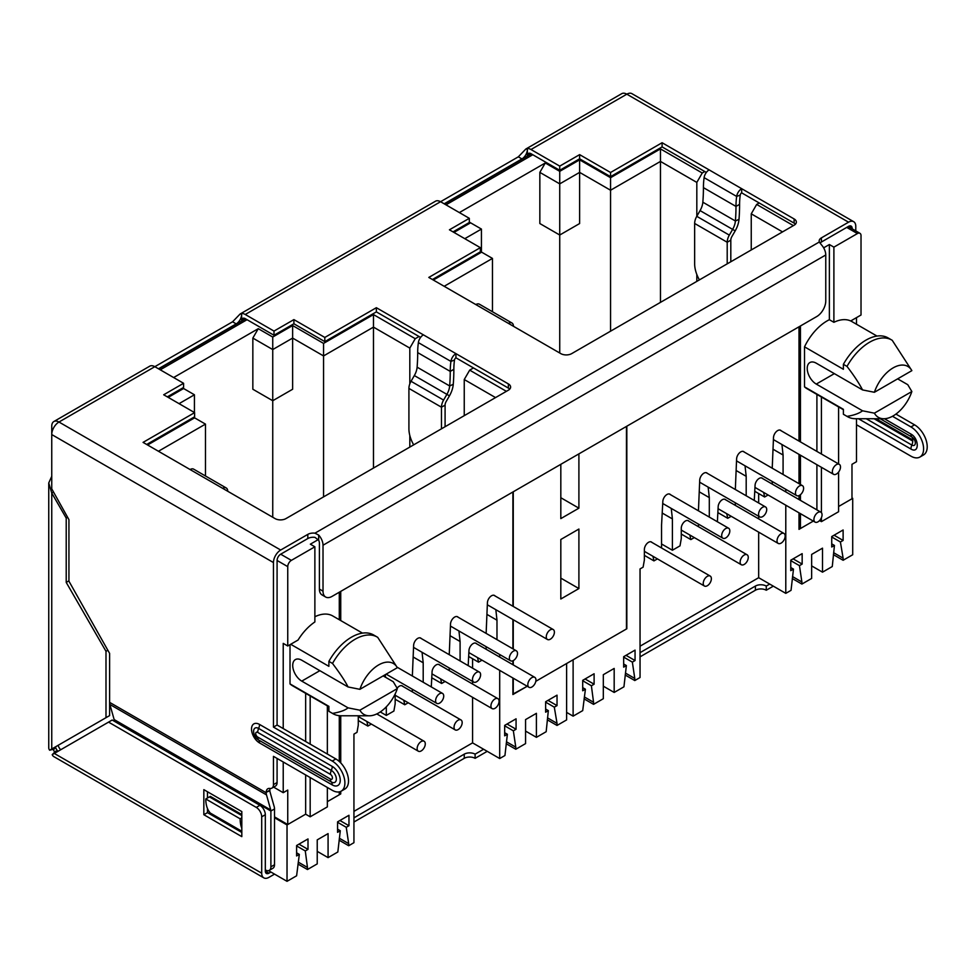 <?xml version="1.0" encoding="UTF-8"?>
<svg xmlns="http://www.w3.org/2000/svg" width="975" height="975" viewBox="0 0 975 975"><rect width="100%" height="100%" fill="white"/><g stroke="black" fill="none" stroke-linecap="round" stroke-linejoin="round"><path stroke-width="1.46" d="M310.172 777.538L310.172 816.806L305.65 814.186L287.747 824.533L274.511 816.879M310.172 816.806L327.356 806.886L327.356 787.459M339.288 791.871L339.288 794.771L327.356 801.657L340.738 793.93L340.738 791.408M305.65 693.335L305.65 741.524M305.65 774.93L305.65 814.186L287.028 824.947L287.028 881.327L296.607 875.794L299.325 854.392L296.607 855.953L296.607 845.52L308.002 838.939L308.002 849.383L305.285 850.943L296.607 845.934M283.225 761.987L283.225 792.687L287.747 790.067L287.747 824.533M287.747 645.986L287.747 566.633A5.119 2.949 -60 0 1 291.367 560.369L314.876 546.792L314.876 621.965A40.28 23.254 120 0 0 298.07 640.027L287.747 645.986L283.225 643.378L283.225 728.569M328.892 706.753L292.476 685.73A40.28 23.254 120 0 1 290.014 683.902L290.014 644.682M310.172 695.943L310.172 744.132M327.356 754.053L327.356 705.863M290.014 683.902L328.892 706.351L328.892 711.311L332.512 713.408C339.982 712.14 345.162 710.287 348.063 707.85L301.762 681.123A12.785 7.386 -120 0 1 293.414 669.849A12.785 7.386 -120 0 1 295.364 659.6A12.785 7.386 -120 0 1 301.762 660.233L348.063 686.961C345.187 681.22 340.007 673.384 332.512 663.451L328.892 661.367L328.892 666.327L290.696 644.28M348.063 686.961L359.897 689.325L397.349 667.692A29.408 16.977 -60 0 0 397.215 667.461L377.715 637.345A44.241 25.545 -60 0 0 377.24 637.065A44.241 25.545 -60 0 0 355.107 639.247A44.241 25.545 -60 0 0 332.512 663.451M359.897 689.325A29.408 16.977 -60 0 1 378.617 664.938A29.408 16.977 -60 0 1 397.215 667.461M374.095 635.261A44.241 25.545 120 0 0 373.62 634.969A44.241 25.545 120 0 0 351.5 637.162A44.241 25.545 120 0 0 328.892 661.367M362.481 633.116L332.755 615.956A40.28 23.254 120 0 0 314.876 616.748M283.225 792.687L273.622 787.13M60.755 749.714A5.119 2.949 60 0 1 58.195 745.29M833.613 552.691L843.119 558.175L843.119 560.272L852.711 554.738L852.711 498.347L838.598 506.5L851.979 498.773L851.979 464.319L856.501 461.699L856.501 418.726M799 527.694L800.438 528.523L813.321 521.089L799 529.364L799 512.826M838.598 472.046L838.598 511.717L821.425 521.637L819.561 520.565M834.356 373.632L816.27 384.077A12.785 7.386 -120 0 1 807.909 372.803A12.785 7.386 -120 0 1 809.872 362.554A12.785 7.386 -120 0 1 816.27 363.188L862.558 389.927C858.963 383.077 853.783 375.241 847.007 366.405L843.387 364.321L843.387 369.281L804.509 346.832A40.28 23.254 120 0 1 829.372 319.702L829.372 244.53L823.643 247.845M318.667 539.382L310.355 544.184L314.876 546.792M804.509 346.832L804.509 386.856A40.28 23.254 120 0 0 806.971 388.684L843.387 409.707M816.904 394.412L816.904 451.401M816.904 464.697L816.904 509.876M800.438 325.967L800.438 441.907M800.438 455.191L800.438 484.502M800.438 494.678L800.438 500.37M800.438 513.667L800.438 528.523M626.474 426.416L626.474 628.973L535.811 681.306L566.609 663.524L566.609 719.916L557.03 725.449L547.292 719.83M512.899 694.115L527.219 686.266L512.899 694.541L512.899 678.003M513.264 694.334L513.264 678.21M513.264 664.926L513.264 660.599M513.264 649.057L513.264 619.747M513.264 606.45L513.264 491.766M339.288 761.487L339.288 715.674M339.288 619.722L339.288 592.215M560.82 599.003L560.82 539.492L578.906 529.047L578.906 588.559L560.82 599.003M578.906 453.875L578.906 508.17L560.82 518.602L560.82 464.307M383.138 675.894L393.266 681.744L397.349 688.582A29.408 16.977 -60 0 1 378.617 712.969A29.408 16.977 -60 0 1 369.306 715.796A29.408 16.977 -60 0 1 359.897 710.202L348.063 707.85M328.892 711.311A44.241 25.545 120 0 0 329.379 711.604L332.987 713.7A44.241 25.545 -60 0 1 332.512 713.408M369.306 715.796L341.104 715.772A44.241 25.545 -60 0 1 332.987 713.7M359.897 710.202L397.349 688.582M829.372 319.702L833.893 322.311A40.28 23.254 120 0 1 850.7 320.97L861.023 315.01L861.023 235.658A5.119 2.949 -60 0 0 859.962 233.317A5.119 2.949 -60 0 0 857.403 233.561L833.893 247.138L829.372 244.53M506.391 391.328L469.682 370.134L473.472 367.941M415.24 338.703L409.817 348.099L373.474 327.112L373.474 314.584L415.24 338.703L419.043 336.509M373.474 314.584L323.554 343.407L292.634 325.553L272.744 337.033L258.265 328.685L173.635 377.544M182.678 387.989L183.58 388.513L168.212 397.386M193.708 417.324L194.61 417.848L147.591 444.99M751.25 249.953L751.25 213.83L756.673 204.433L793.394 225.627M756.673 204.433L759.208 202.971M704.779 171.551L702.244 173.014L696.82 182.41L660.465 161.423L660.465 148.895L702.244 173.014M459.371 212.574L545.269 162.983L559.735 171.344L579.625 159.851L610.557 177.706L660.465 148.895M453.948 232.416L470.584 222.812L469.316 222.081M433.327 280.032L481.613 252.147L480.346 251.416M856.501 317.618L856.501 324.248M838.598 406.941L838.598 463.929M821.425 521.637L821.425 517.676M821.425 512.643L821.425 467.305M821.425 454.009L821.425 397.02M804.509 386.856L843.387 409.305L843.387 414.265L847.007 416.362C853.82 415.326 858.999 413.473 862.558 410.804L874.392 413.156A29.408 16.977 -60 0 0 883.813 418.75L855.599 418.726A44.241 25.545 -60 0 1 847.494 416.654A44.241 25.545 -60 0 1 847.007 416.362M816.27 384.077L862.558 410.804M911.723 370.415A29.408 16.977 -60 0 1 911.857 370.646L874.392 392.279A29.408 16.977 -60 0 1 893.124 367.892A29.408 16.977 -60 0 1 911.723 370.415L892.223 340.299A44.241 25.545 -60 0 0 891.735 340.019L888.115 337.923A44.241 25.545 120 0 0 865.995 340.117A44.241 25.545 120 0 0 843.387 364.321M897.646 378.848L907.774 384.698L911.857 391.536A29.408 16.977 -60 0 1 893.124 415.923A29.408 16.977 -60 0 1 883.813 418.75M874.392 392.279L862.558 389.927M847.007 366.405A44.241 25.545 -60 0 1 869.615 342.201A44.241 25.545 -60 0 1 891.735 340.019M833.893 247.138L833.893 322.311M843.387 414.265A44.241 25.545 120 0 0 843.875 414.558L847.494 416.654M911.857 391.536L874.392 413.156M205.469 475.983L205.469 424.113L158.45 451.254M205.469 424.113L194.61 417.848M194.427 412.523L194.427 394.778L179.059 403.65M194.427 394.778L183.58 388.513M194.427 417.739L194.427 416.91M272.744 517.25L272.744 400.725L252.842 389.244L252.842 338.081L258.265 328.685M373.474 468.073L373.474 327.112L323.554 355.936L292.634 338.081L272.744 349.562L272.744 337.033M292.634 325.553L292.634 389.244L272.744 400.725L272.744 349.562L252.842 338.081M323.554 496.884L323.554 343.407M409.817 447.086L409.817 435.508M409.817 383.857L409.817 348.099M464.246 415.655L464.246 379.531L469.682 370.134M495.544 397.593L464.246 379.531M751.25 213.83L782.535 231.892M660.465 302.372L660.465 161.423L610.557 190.235L610.557 177.706M696.82 281.385L696.82 274.475M696.82 216.231L696.82 182.41M610.557 331.183L610.557 190.235L579.625 172.38L579.625 159.851M545.269 162.983L539.845 172.38L539.845 223.543L559.735 235.024L559.735 183.873L579.625 172.38L579.625 223.543L559.735 235.024L559.735 353.011M539.845 172.38L559.735 183.873L559.735 171.344M492.46 311.744L492.46 258.412L481.613 252.147M444.173 286.297L492.46 258.412M464.795 238.68L481.431 229.076L470.584 222.812M481.431 252.05L481.431 229.076M560.82 578.126L578.906 588.559M560.82 497.725L578.906 508.17M495.044 595.932A5.887 3.4 120 0 0 494.496 595.469A5.887 3.4 120 0 0 489.962 597.053A5.887 3.4 120 0 0 487.403 602.964L486.135 633.384M554.397 632.153A5.752 3.327 -60 0 1 551.887 637.943A5.752 3.327 -60 0 1 547.462 639.49A5.752 3.327 -60 0 1 546.268 636.846A5.752 3.327 -60 0 1 548.779 631.057A5.752 3.327 -60 0 1 553.215 629.521A5.752 3.327 -60 0 1 554.397 632.153M486.135 649.265L486.135 646.681M468.951 656.638L478.542 662.171L482.003 660.172M339.324 838.232L348.697 843.631L348.697 845.727L353.937 842.693L353.937 734.114L357.008 732.335L358.276 725.132L358.276 715.784M358.276 720.537L367.867 726.07L371.329 724.072M380.274 711.933L386.307 715.418L393.9 711.031L395.168 703.828L395.168 693.944M395.168 699.233L404.759 704.767L408.22 702.768M432.059 677.942L441.651 683.475L445.112 681.464M476.604 643.756A5.887 3.4 120 0 0 476.056 643.293A5.887 3.4 120 0 0 471.522 644.865A5.887 3.4 120 0 0 468.951 650.788L468.183 665.62M340.738 762.913L340.738 715.76M340.738 620.563L340.738 591.374M512.899 664.718L512.899 660.77M512.899 648.838L512.899 619.527M512.899 606.243L512.899 491.985M547.511 717.868L557.03 723.352L557.03 725.449M557.03 723.352L554.312 707.168L545.634 702.158M547.987 700.391L557.03 705.608L554.312 707.168M557.03 705.608L557.03 695.163L545.634 701.744L545.634 712.189L548.34 710.617L546.171 731.713L536.408 737.344L525.562 731.079M506.427 741.756L515.787 747.167L515.787 749.251L525.562 743.608L525.562 719.599L536.408 713.334L536.408 737.344M515.787 747.167L513.35 730.823L504.672 725.814M507.024 724.035L516.067 729.251L513.35 730.823M516.067 729.251L516.067 718.819L504.672 725.388L504.672 735.832L507.378 734.26L504.94 755.515L499.7 758.538L499.7 670.386M499.7 654.505L499.7 657.089M487.281 614.591L496.982 620.197L496.982 639.649M496.982 620.197L495.836 609.68M478.542 662.171L477.531 657.577M450.389 635.895L460.09 641.501L460.09 660.953M460.09 641.501L458.945 630.983M458.153 617.236A5.887 3.4 120 0 0 457.604 616.773A5.887 3.4 120 0 0 453.07 618.345A5.887 3.4 120 0 0 450.511 624.268L449.243 654.688M449.243 670.556L449.243 667.985M441.651 683.475L440.639 678.88M439.713 665.06A5.887 3.4 120 0 0 439.164 664.597A5.887 3.4 120 0 0 434.631 666.169A5.887 3.4 120 0 0 432.059 672.092L431.291 686.924M413.497 657.199L423.199 662.793L423.199 682.256M423.199 662.793L422.053 652.275M421.261 638.54A5.887 3.4 120 0 0 420.712 638.077A5.887 3.4 120 0 0 416.179 639.649A5.887 3.4 120 0 0 413.619 645.572L412.352 675.992M412.352 691.86L412.352 689.276M404.759 704.767L403.747 700.184M402.821 686.351A5.887 3.4 120 0 0 402.273 685.888A5.887 3.4 120 0 0 397.117 688.192M386.307 706.826L386.307 715.418M385.564 677.296L385.283 674.663M367.867 726.07L366.856 721.476M348.697 843.631L346.247 827.3L337.569 822.278M337.569 829.177L340.287 830.737L337.569 832.309L337.569 821.864L348.965 815.283L348.965 825.727L346.247 827.3M340.287 830.737L337.837 851.992L328.075 857.622L317.228 851.358M298.24 862.119L307.466 867.445L307.466 869.529L317.228 863.887L317.228 839.877L328.075 833.613L328.075 857.622M307.466 867.445L305.285 850.943M298.959 844.155L308.002 849.383M545.634 709.057L548.34 710.617M339.288 793.102L340.738 793.93M274.511 817.72L287.028 824.947M425.283 743.876A5.752 3.327 -60 0 1 422.772 749.665A5.752 3.327 -60 0 1 418.336 751.201A5.752 3.327 -60 0 1 417.142 748.568A5.752 3.327 -60 0 1 419.652 742.779A5.752 3.327 -60 0 1 424.088 741.232A5.752 3.327 -60 0 1 425.283 743.876M443.722 696.053A5.752 3.327 -60 0 1 441.212 701.842A5.752 3.327 -60 0 1 436.776 703.377A5.752 3.327 -60 0 1 435.593 700.745A5.752 3.327 -60 0 1 438.104 694.956A5.752 3.327 -60 0 1 442.54 693.42A5.752 3.327 -60 0 1 443.722 696.053M462.174 722.572A5.752 3.327 -60 0 1 459.664 728.362A5.752 3.327 -60 0 1 455.227 729.909A5.752 3.327 -60 0 1 454.033 727.265A5.752 3.327 -60 0 1 456.544 721.476A5.752 3.327 -60 0 1 460.98 719.94A5.752 3.327 -60 0 1 462.174 722.572M480.614 674.749A5.752 3.327 -60 0 1 478.103 680.538A5.752 3.327 -60 0 1 473.667 682.086A5.752 3.327 -60 0 1 472.485 679.453A5.752 3.327 -60 0 1 474.996 673.664A5.752 3.327 -60 0 1 479.432 672.116A5.752 3.327 -60 0 1 480.614 674.749M499.066 701.269A5.752 3.327 -60 0 1 496.555 707.058A5.752 3.327 -60 0 1 492.119 708.606A5.752 3.327 -60 0 1 490.925 705.973A5.752 3.327 -60 0 1 493.435 700.184A5.752 3.327 -60 0 1 497.872 698.636A5.752 3.327 -60 0 1 499.066 701.269M517.506 653.457A5.752 3.327 -60 0 1 514.995 659.246A5.752 3.327 -60 0 1 510.559 660.782A5.752 3.327 -60 0 1 509.377 658.149A5.752 3.327 -60 0 1 511.887 652.36A5.752 3.327 -60 0 1 516.323 650.812A5.752 3.327 -60 0 1 517.506 653.457M535.957 679.977A5.752 3.327 -60 0 1 533.447 685.766A5.752 3.327 -60 0 1 529.011 687.302A5.752 3.327 -60 0 1 527.816 684.669A5.752 3.327 -60 0 1 530.327 678.88A5.752 3.327 -60 0 1 534.763 677.332A5.752 3.327 -60 0 1 535.957 679.977M268.515 870.638L287.028 881.327M296.607 852.82L299.325 854.392M307.466 869.529L297.96 864.045M339.922 820.511L348.965 825.727M348.697 845.727L339.081 840.17M472.57 697.32L472.57 742.877L353.937 811.371M472.57 742.877L499.7 758.538M504.672 732.7L507.378 734.26M515.787 749.251L506.183 743.706M472.57 658.722L472.57 668.155M472.57 681.452L472.57 684.023M781.146 430.755A5.887 3.4 120 0 0 780.597 430.292A5.887 3.4 120 0 0 776.063 431.876A5.887 3.4 120 0 0 773.492 437.799L772.224 468.219M840.499 466.976A5.752 3.327 -60 0 1 837.988 472.765A5.752 3.327 -60 0 1 833.552 474.313A5.752 3.327 -60 0 1 832.358 471.668A5.752 3.327 -60 0 1 834.868 465.879A5.752 3.327 -60 0 1 839.304 464.344A5.752 3.327 -60 0 1 840.499 466.976M772.224 484.087L772.224 481.504M755.052 491.461L764.632 496.994L768.105 494.995M625.426 673.055L634.786 678.454L634.786 680.55L640.039 677.515L640.039 568.937L643.11 567.158L644.378 559.955L644.378 549.51A5.887 3.4 120 0 1 646.937 543.587A5.887 3.4 120 0 1 651.471 542.015A5.887 3.4 120 0 1 652.019 542.478M644.378 555.36L653.957 560.893L657.43 558.894M661.55 543.977L672.409 550.241L680.002 545.854L681.269 538.651L681.269 528.218A5.887 3.4 120 0 1 683.828 522.295A5.887 3.4 120 0 1 688.362 520.711A5.887 3.4 120 0 1 688.911 521.174M681.269 534.056L690.848 539.589L694.322 537.591M718.161 512.765L727.74 518.298L731.213 516.287M762.694 478.579A5.887 3.4 120 0 0 762.145 478.116A5.887 3.4 120 0 0 757.612 479.688A5.887 3.4 120 0 0 755.052 485.611L754.272 500.443M582.709 687.643L585.414 689.215L582.709 690.775L582.709 680.343L594.104 673.762L594.104 684.206L591.386 685.766L582.709 680.757M585.414 689.215L582.709 710.617L573.117 716.15L573.117 659.77L626.828 628.765L626.828 426.197M799 499.541L799 495.592M799 483.661L799 454.362M799 441.066L799 326.808M843.119 558.175L840.413 541.99L831.724 536.981M834.076 535.214L843.119 540.43L840.413 541.99M843.119 540.43L843.119 529.986L831.724 536.567L831.724 547.012L834.442 545.439L832.272 566.536L822.51 572.167L811.651 565.902M792.529 576.578L801.889 581.99L801.889 584.074L811.651 578.431L811.651 554.422L822.51 548.157L822.51 572.167M801.889 581.99L799.451 565.646L790.762 560.637M793.114 558.858L802.157 564.074L799.451 565.646M802.157 564.074L802.157 553.642L790.762 560.211L790.762 570.655L793.479 569.095L791.042 590.338L785.789 593.361L785.789 505.208M785.789 489.328L785.789 491.912M773.382 449.426L783.083 455.02L783.083 474.484M783.083 455.02L781.938 444.503M764.632 496.994L763.62 492.399M736.491 470.718L746.192 476.324L746.192 495.775M746.192 476.324L745.034 465.806M744.254 452.059A5.887 3.4 120 0 0 743.706 451.596A5.887 3.4 120 0 0 739.172 453.168A5.887 3.4 120 0 0 736.6 459.091L735.333 489.511M735.333 505.379L735.333 502.808M727.74 518.298L726.728 513.703M725.802 499.883A5.887 3.4 120 0 0 725.254 499.419A5.887 3.4 120 0 0 720.72 500.992A5.887 3.4 120 0 0 718.161 506.915L717.381 521.747M699.599 492.022L709.3 497.616L709.3 517.079M709.3 497.616L708.142 487.11M707.362 473.362A5.887 3.4 120 0 0 706.814 472.899A5.887 3.4 120 0 0 702.28 474.472A5.887 3.4 120 0 0 699.709 480.395L698.441 510.815M698.441 526.683L698.441 524.099M690.848 539.589L689.837 535.007M662.707 513.325L672.409 518.919L672.409 550.241M672.409 518.919L671.251 508.402M670.471 494.654A5.887 3.4 120 0 0 669.922 494.191A5.887 3.4 120 0 0 665.389 495.775A5.887 3.4 120 0 0 662.817 501.686L661.55 525.184L661.55 547.987M653.957 560.893L652.945 556.298M634.786 678.454L632.348 662.122L623.671 657.113M623.671 663.999L626.377 665.559L623.671 667.132L623.671 656.687L635.054 650.118L635.054 660.55L632.348 662.122M626.377 665.559L623.939 686.814L614.177 692.445L603.318 686.181M584.33 696.942L593.556 702.268L593.556 704.352L603.318 698.709L603.318 674.7L614.177 668.436L614.177 692.445M593.556 702.268L591.386 685.766M585.061 678.978L594.104 684.206M831.724 543.879L834.442 545.439M843.119 560.272L833.393 554.653M852.711 498.347L851.979 497.933M711.372 578.699A5.752 3.327 -60 0 1 708.862 584.488A5.752 3.327 -60 0 1 704.425 586.024A5.752 3.327 -60 0 1 703.243 583.391A5.752 3.327 -60 0 1 705.754 577.602A5.752 3.327 -60 0 1 710.19 576.054A5.752 3.327 -60 0 1 711.372 578.699M729.824 530.875A5.752 3.327 -60 0 1 727.313 536.664A5.752 3.327 -60 0 1 722.877 538.212A5.752 3.327 -60 0 1 721.683 535.567A5.752 3.327 -60 0 1 724.193 529.778A5.752 3.327 -60 0 1 728.63 528.243A5.752 3.327 -60 0 1 729.824 530.875M748.264 557.395A5.752 3.327 -60 0 1 745.753 563.184A5.752 3.327 -60 0 1 741.317 564.732A5.752 3.327 -60 0 1 740.135 562.087A5.752 3.327 -60 0 1 742.645 556.298A5.752 3.327 -60 0 1 747.082 554.763A5.752 3.327 -60 0 1 748.264 557.395M766.716 509.572A5.752 3.327 -60 0 1 764.205 515.361A5.752 3.327 -60 0 1 759.769 516.908A5.752 3.327 -60 0 1 758.574 514.276A5.752 3.327 -60 0 1 761.085 508.487A5.752 3.327 -60 0 1 765.521 506.939A5.752 3.327 -60 0 1 766.716 509.572M785.155 536.092A5.752 3.327 -60 0 1 782.645 541.881A5.752 3.327 -60 0 1 778.208 543.428A5.752 3.327 -60 0 1 777.026 540.796A5.752 3.327 -60 0 1 779.537 535.007A5.752 3.327 -60 0 1 783.973 533.459A5.752 3.327 -60 0 1 785.155 536.092M803.607 488.28A5.752 3.327 -60 0 1 801.097 494.069A5.752 3.327 -60 0 1 796.66 495.605A5.752 3.327 -60 0 1 795.466 492.972A5.752 3.327 -60 0 1 797.977 487.183A5.752 3.327 -60 0 1 802.413 485.635A5.752 3.327 -60 0 1 803.607 488.28M822.047 514.8A5.752 3.327 -60 0 1 819.536 520.589A5.752 3.327 -60 0 1 815.112 522.125A5.752 3.327 -60 0 1 813.918 519.492A5.752 3.327 -60 0 1 816.428 513.703A5.752 3.327 -60 0 1 820.865 512.168A5.752 3.327 -60 0 1 822.047 514.8M566.609 712.396L573.117 716.15M593.556 704.352L584.062 698.868M626.023 655.334L635.054 660.55M634.786 680.55L625.182 675.005M758.672 532.143L758.672 577.7L640.039 646.193M758.672 577.7L785.789 593.361M790.762 567.523L793.479 569.095M801.889 584.074L792.273 578.528M758.672 493.545L758.672 502.978M758.672 516.275L758.672 518.858M848.543 222.19L626.828 94.185A10.225 5.911 120 0 1 631.946 93.673L853.661 221.678A10.225 5.911 -60 0 0 848.543 222.19L821.425 237.851A7.678 4.424 0 0 0 819.171 240.983A7.678 4.424 0 0 0 819.366 241.958L821.425 244.81A10.225 5.911 -120 0 1 825.764 254.975L825.764 300.909A12.785 7.386 -60 0 1 816.721 316.57L332.061 596.395A12.785 7.386 -60 0 1 325.662 597.029A12.785 7.386 -60 0 1 323.018 591.167L323.018 545.232A10.225 5.911 60 0 0 318.667 535.068L314.937 533.179A7.678 4.424 0 0 0 307.82 534.373L280.69 550.034A10.225 5.911 -60 0 0 273.463 562.563L51.748 434.558L51.748 426.197A10.225 5.911 60 0 1 53.869 421.517A10.225 5.911 60 0 1 58.975 422.029A10.225 5.911 120 0 0 51.748 434.558L51.748 488.853L68.933 519.651L68.933 581.197L109.614 653.396L109.614 702.366A10.225 5.911 120 0 0 109.882 704.462L114.148 719.562A5.119 2.949 -60 0 1 114.282 720.61L114.282 721.244M511.972 323.005L479.42 304.212A7.178 4.144 120 0 0 475.824 304.566L428.805 277.424L480.346 247.662L449.426 229.808L469.316 218.327L440.566 201.715L518.322 156.829L525.854 149.017L621.721 93.673A10.225 5.911 -120 0 1 626.828 94.185L530.985 149.516L559.735 166.116L579.625 154.635L610.557 172.49L662.098 142.728L709.118 169.882A7.178 4.144 120 0 0 704.108 177.645A68.957 39.817 120 0 0 703.426 187.48A68.957 39.817 120 0 0 703.426 187.639L735.979 206.432A68.957 39.817 -60 0 1 735.979 206.286A68.957 39.817 -60 0 1 736.661 196.438A7.178 4.144 -60 0 1 741.67 188.675L794.113 218.948A7.678 4.424 0 0 1 796.356 222.081A7.678 4.424 0 0 1 794.113 225.213L571.679 353.633A7.678 4.424 0 0 1 560.82 353.633L508.377 323.359A7.178 4.144 -60 0 1 511.972 323.005A7.178 4.144 -60 0 1 513.386 325.345A68.957 39.817 -60 0 1 513.533 326.332M158.45 368.782L236.206 323.883A7.678 4.424 120 0 0 241.629 314.486L240.459 313.804A10.225 5.911 60 0 1 245.249 314.486L440.566 201.715A10.225 5.911 -120 0 0 435.776 201.045L240.13 313.987L232.586 321.787L154.83 366.685A10.225 5.911 -120 0 0 150.04 366.015L53.869 421.517M508.377 383.918L455.934 353.633L455.934 357.813L508.377 388.087L508.377 383.918A7.678 4.424 0 0 1 510.62 387.051A7.678 4.424 0 0 1 508.377 390.183L285.943 518.602A7.678 4.424 0 0 1 275.084 518.602L222.641 488.329A7.178 4.144 -60 0 1 226.237 487.975L193.684 469.17A7.178 4.144 120 0 0 190.088 469.536L143.069 442.382L194.61 412.632L163.69 394.778L183.58 383.285L183.58 387.465L167.31 396.862M183.58 383.285L154.83 366.685L58.975 422.029L280.69 550.034M432.425 279.508L480.346 251.842L480.346 247.662M453.046 231.892L469.316 222.495L469.316 218.327M245.249 314.486L273.999 331.086L273.999 335.266L245.249 318.654A5.119 2.949 -120 0 0 242.69 318.411A5.119 2.949 -120 0 0 241.629 320.751L241.629 314.486M273.999 335.266L293.902 323.773L324.821 341.628L376.362 311.878L376.362 307.698L423.382 334.839A7.178 4.144 120 0 0 418.372 342.615A68.957 39.817 120 0 0 417.69 352.45A68.957 39.817 120 0 0 417.69 352.609L450.243 371.402A68.957 39.817 -60 0 1 450.243 371.243A68.957 39.817 -60 0 1 450.925 361.408A7.178 4.144 -60 0 1 455.934 353.633L423.382 334.839M420.591 337.411L376.362 311.878M508.377 388.087A7.678 4.424 180 0 1 509.718 389.135M146.689 444.478L194.61 416.8L194.61 412.632M325.662 597.029L322.043 594.933A12.785 7.386 120 0 1 319.398 589.083L319.398 543.136A5.119 2.949 -120 0 0 318.667 540.211L314.937 537.359A7.678 4.424 180 0 0 307.82 538.541L280.69 554.202A5.119 2.949 120 0 0 277.083 560.467L277.083 725.022L273.463 727.106L273.463 562.563M820.024 243.128A7.678 4.424 180 0 1 821.425 242.019L848.543 226.358A5.119 2.949 120 0 1 851.102 226.103A5.119 2.949 120 0 1 852.162 228.455L852.162 228.808M559.735 166.116L559.735 170.296L530.985 153.697A5.119 2.949 -120 0 0 528.426 153.441A5.119 2.949 -120 0 0 527.365 155.781L527.365 149.516A7.678 4.424 120 0 1 521.942 158.913L518.322 156.829M559.735 170.296L579.625 158.803L610.557 176.658L662.098 146.908L662.098 142.728M706.327 172.441L662.098 146.908M709.118 169.882L741.67 188.675L741.67 192.843L794.113 223.129A7.678 4.424 180 0 1 795.454 224.165M273.999 331.086L293.902 319.605L324.821 337.447L376.362 307.698M444.173 203.812L521.942 158.913M527.365 149.516L526.195 148.846A10.225 5.911 60 0 1 530.985 149.516M579.625 154.635L579.625 158.803M610.557 172.49L610.557 176.658M741.67 192.843A2.06 1.194 120 0 0 740.232 195.073A63.838 36.855 120 0 0 739.586 204.189A63.838 36.855 120 0 0 739.586 204.336L735.979 206.432A176.597 101.961 120 0 1 735.979 206.834A176.597 101.961 120 0 1 735.394 220.996A13.601 7.849 120 0 1 732.627 229.393L700.074 210.6A13.601 7.849 -60 0 0 702.841 202.203L735.394 220.996L739.001 219.326A18.72 10.81 -60 0 1 735.187 230.868L732.627 229.393L729.324 235.121A10.225 5.911 -60 0 0 727.204 242.251L694.651 223.458A10.225 5.911 120 0 1 696.772 216.328L700.074 210.6M703.426 187.639A176.597 101.961 120 0 1 703.426 188.041A176.597 101.961 -60 0 1 702.841 202.203M739.001 219.326A181.716 104.91 -60 0 0 739.586 204.75A181.716 104.91 120 0 0 739.586 204.336M730.811 261.751L730.811 240.155A5.119 2.949 120 0 1 731.872 236.596L735.187 230.868M699.416 279.886A23.022 13.284 60 0 1 694.651 263.847L694.651 223.458M727.204 263.847L727.204 242.251L730.811 240.155M293.902 319.605L293.902 323.773M324.821 337.447L324.821 341.628M455.934 357.813A2.06 1.194 120 0 0 454.496 360.043A63.838 36.855 120 0 0 453.85 369.159A63.838 36.855 120 0 0 453.85 369.306L450.243 371.402A176.597 101.961 120 0 1 450.243 371.804A176.597 101.961 120 0 1 449.658 385.966A13.601 7.849 120 0 1 446.891 394.363L414.338 375.558A13.601 7.849 -60 0 0 417.117 367.173L449.658 385.966L453.265 384.296A18.72 10.81 -60 0 1 449.451 395.838L446.891 394.363L443.588 400.079A10.225 5.911 -60 0 0 441.468 407.209L408.915 388.416A10.225 5.911 120 0 1 411.036 381.286L414.338 375.558M226.237 487.975A7.178 4.144 -60 0 1 227.65 490.315A68.957 39.817 -60 0 1 227.797 491.303M417.69 352.609A176.597 101.961 120 0 1 417.69 353.011A176.597 101.961 -60 0 1 417.117 367.173M453.265 384.296A181.716 104.91 -60 0 0 453.85 369.72A181.716 104.91 120 0 0 453.85 369.306M445.087 426.721L445.087 405.125A5.119 2.949 120 0 1 446.148 401.566L449.451 395.838M413.68 444.856A23.022 13.284 60 0 1 408.915 428.817L408.915 388.416M441.468 428.817L441.468 407.209L445.087 405.125M640.039 656.845L755.406 590.228A7.678 4.424 180 0 1 766.265 590.228L773.321 586.158M274.548 874.124L268.942 877.354A10.225 5.911 -60 0 1 263.823 877.866A10.225 5.911 -60 0 1 261.702 873.186L261.702 816.806A7.678 4.424 60 0 0 256.279 807.41L108.554 722.122L54.308 753.443L261.702 873.186M353.937 822.023L464.246 758.331A7.678 4.424 180 0 1 475.105 758.331L487.22 751.335M769.702 584.074L766.265 586.06A7.678 4.424 0 0 0 755.406 586.06L640.039 652.665M766.265 586.06L766.265 590.228M483.6 749.251L475.105 754.162L475.105 758.331M475.105 754.162A7.678 4.424 0 0 0 464.246 754.162L353.937 817.842M270.928 872.04L268.942 873.186A5.119 2.949 120 0 1 266.382 873.442A5.119 2.949 120 0 1 265.322 871.089L268.942 873.186M57.915 751.347L55.599 751.213L52.211 754.65L54.308 753.443M52.211 754.65A10.225 5.911 120 0 0 53.869 756.649L263.823 877.866M265.322 871.089L265.322 814.71A7.678 4.424 -120 0 0 259.898 805.313L112.174 720.025L108.554 722.122M241.812 832.467L207.456 812.626L207.456 808.458M207.456 798.013L207.456 791.749M203.836 789.652L241.812 811.578L241.812 836.635L203.836 814.71L203.836 789.652M207.456 812.626L203.836 814.71M55.49 746.85A5.119 2.949 -120 0 0 58.049 751.286M54.734 752.091A10.225 5.911 60 0 1 53.125 749.312M49.652 750.214L54.32 749.007L55.368 746.923L49.652 750.214A10.225 5.911 0 0 1 48.75 747.788L48.75 482.942L51.748 493.021L66.215 518.078L66.215 582.404L105.995 651.312L107.835 650.252M51.748 476.324L48.75 482.942M53.503 492.009L51.748 493.021L51.748 749.007L105.995 717.685L105.995 651.312M273.463 784.631L277.083 782.535A7.678 4.424 -120 0 1 275.486 786.057L271.867 788.141A7.678 4.424 60 0 0 273.463 784.631L273.463 756.344L332.231 790.286A17.903 10.335 60 0 0 341.189 791.164A17.903 10.335 60 0 0 343.931 776.819A17.903 10.335 60 0 0 332.231 761.048L273.463 727.106M271.867 788.141A7.678 4.424 60 0 1 269.843 788.446A7.678 4.424 -120 0 0 267.82 788.751A7.678 4.424 -120 0 0 266.224 792.261L269.843 790.701A5.119 2.949 120 0 0 269.978 791.749L274.243 806.837A10.225 5.911 -60 0 1 274.511 808.945L270.892 811.029A5.119 2.949 120 0 0 270.757 809.981L266.492 794.881A10.225 5.911 -60 0 1 266.224 792.785L109.614 702.366L109.614 715.601L105.995 717.685M341.189 791.164L344.809 789.08A17.903 10.335 -120 0 0 347.551 774.735A17.903 10.335 -120 0 0 335.851 758.952L277.083 725.022M277.083 782.535L277.083 758.44M270.087 788.483A7.678 4.424 60 0 0 269.843 790.177L269.843 790.701M114.282 720.61L270.892 811.029L270.892 866.836A7.678 4.424 60 0 1 269.307 870.346L272.927 868.262A7.678 4.424 -120 0 0 274.511 864.752L274.511 808.945M213.927 799.488L213.927 798.452M269.307 870.346A7.678 4.424 60 0 1 265.468 869.968L265.322 869.883M241.812 831.248L210.308 813.065A35.807 20.67 120 0 1 208.613 810.786A35.807 20.67 120 0 1 205.786 798.976L240.155 818.817A35.807 20.67 -60 0 0 241.812 828.299M210.308 797.404L210.308 796.356L241.812 814.552M241.812 817.854L240.155 818.817M205.786 798.976L209.406 796.88L241.812 815.588M853.661 221.678A10.225 5.911 -60 0 1 855.782 226.358L855.782 230.892M892.478 416.276L910.943 426.94A17.903 10.335 60 0 1 922.63 442.711A17.903 10.335 60 0 1 919.888 457.056L923.508 454.972A17.903 10.335 -120 0 0 926.25 440.627A17.903 10.335 -120 0 0 914.55 424.844L895.915 414.082M856.501 424.747L910.943 456.166A17.903 10.335 60 0 0 919.888 457.056M68.933 580.832L66.215 582.404M67.604 517.274L66.215 518.078M319.849 670.678L301.762 681.123M280.69 554.202L291.367 560.369M287.747 566.633L277.083 560.467M532.789 154.732L445.989 204.848M247.053 319.702L160.253 369.817M857.403 233.561L846.739 227.407M508.377 323.359L475.824 304.566M314.937 533.179L819.366 241.958M222.641 488.329L190.088 469.536M704.108 177.645L736.661 196.438L740.232 195.073M794.113 223.129L794.113 218.948M513.386 325.345L512.716 325.857M696.772 216.328L729.324 235.121M530.985 153.697L527.365 155.781M245.249 318.654L241.629 320.751M236.206 323.883L232.586 321.787M418.372 342.615L450.925 361.408L454.496 360.043M227.65 490.315L226.98 490.827M411.036 381.286L443.588 400.079M755.406 590.228L755.406 586.06M464.246 758.331L464.246 754.162M265.322 814.71L261.702 816.806M256.279 807.41L259.898 805.313M259.533 724.437L332.231 766.411A11.334 6.545 -120 0 1 337.362 771.505A11.334 6.545 -120 0 1 339.775 783.157A11.334 6.545 -120 0 1 332.231 784.912L259.533 742.938A11.334 6.545 -120 0 1 254.414 737.843A11.334 6.545 -120 0 1 252.001 726.192A11.334 6.545 -120 0 1 259.533 724.437A7.678 4.424 -60 0 1 258.631 728.422L331.329 770.396A7.678 4.424 120 0 0 332.231 766.411M332.231 761.048L335.851 758.952M269.843 790.177L266.224 792.261M266.492 794.881L109.882 704.462M114.148 719.562L270.757 809.981M270.892 866.836L274.511 864.752M307.82 538.541L307.82 534.373M318.667 535.068L318.667 540.211M825.764 254.975L323.018 545.232M319.398 589.083L323.018 591.167M821.425 237.851L821.425 242.019M852.162 228.455L848.543 226.358M884.398 418.738L910.943 434.07C919.254 438.482 919.413 454.216 910.955 449.048L858.427 418.726M910.943 426.94L914.55 424.844M910.943 449.036A7.678 4.424 -60 0 1 911.844 445.051A7.678 4.424 120 0 0 912.746 441.066L874.075 418.738M866.251 418.738L911.857 445.063A4.936 2.852 60 0 0 915.33 443.04A4.936 2.852 60 0 0 911.844 437.007A7.678 4.424 -60 0 1 910.943 434.07M912.746 441.066L912.746 439.944L876.025 418.75M912.746 439.944A7.678 4.424 120 0 0 911.844 437.007L880.218 418.75M332.231 784.912A7.678 4.424 120 0 0 331.329 781.974L258.631 740.001A7.678 4.424 -60 0 1 259.533 742.938M330.428 774.382A7.678 4.424 -60 0 1 331.329 770.396A7.093 4.095 60 0 1 334.535 773.589A7.093 4.095 60 0 1 336.046 780.878A7.093 4.095 60 0 1 331.329 781.974A7.678 4.424 -60 0 1 330.428 779.037A2.852 1.645 60 0 0 332.438 777.867A2.852 1.645 60 0 0 330.428 774.382L257.729 732.408A2.852 1.645 60 0 0 255.718 733.566A2.852 1.645 60 0 0 257.729 737.063A7.678 4.424 120 0 0 258.631 740.001A7.093 4.095 60 0 1 255.426 736.807A7.093 4.095 60 0 1 253.914 729.519A7.093 4.095 60 0 1 258.631 728.422A7.678 4.424 120 0 0 257.729 732.408M257.729 737.063L330.428 779.037M373.62 634.969L377.24 637.065M531.29 153.867L444.49 203.994M245.566 318.837L158.754 368.952M859.962 233.317L848.238 226.541M850.761 320.933L876.988 336.07M487.403 604.817L547.462 639.49M493.825 595.237L553.215 629.521M358.276 716.527L418.336 751.201M376.789 713.932L424.088 741.232M386.161 674.152L436.776 703.377M397.032 667.144L442.54 693.42M395.168 695.236L455.227 729.909M401.59 685.657L460.98 719.94M413.619 647.412L473.667 682.086M420.042 637.833L479.432 672.116M432.059 673.932L492.119 708.606M438.494 664.353L497.872 698.636M450.511 626.108L510.559 660.782M456.934 616.529L516.323 650.812M468.951 652.628L529.011 687.302M475.386 643.049L534.763 677.332M773.492 439.64L833.552 474.313M779.927 430.06L839.304 464.344M644.378 551.35L704.425 586.024M650.8 541.771L710.19 576.054M662.817 503.539L722.877 538.212M669.24 493.959L728.63 528.243M681.269 530.059L741.317 564.732M687.692 520.479L747.082 554.763M699.709 482.235L759.769 516.908M706.144 472.656L765.521 506.939M718.161 508.755L778.208 543.428M724.583 499.176L783.973 533.459M736.6 460.931L796.66 495.605M743.035 451.352L802.413 485.635M755.052 487.451L815.112 522.125M761.475 477.872L820.865 512.168"/></g></svg>
